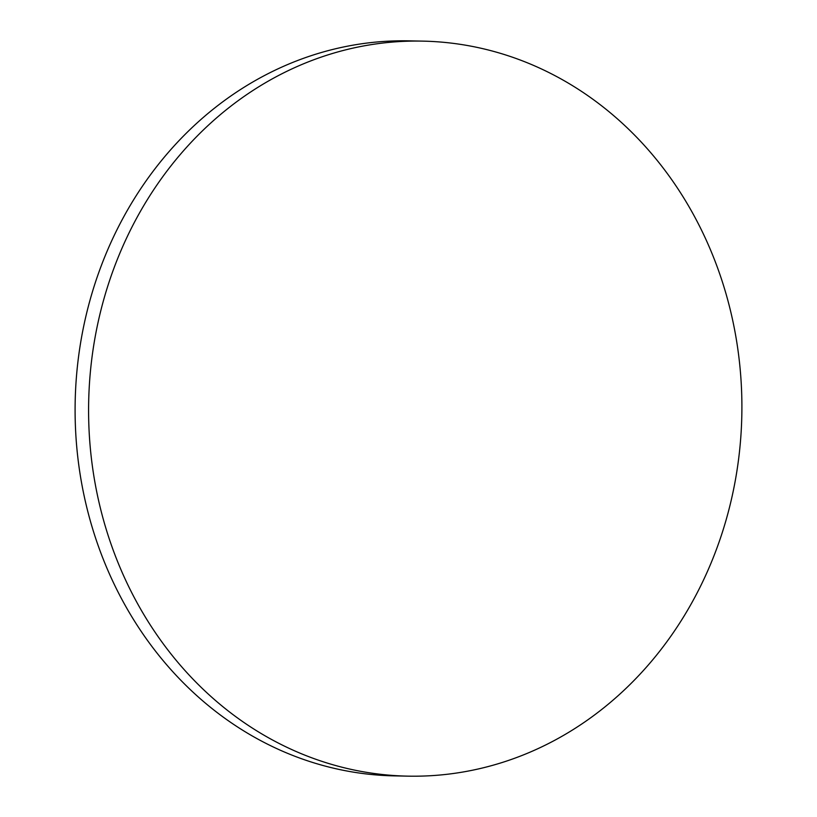 <?xml version="1.0" encoding="UTF-8"?>
<svg xmlns="http://www.w3.org/2000/svg" width="817" height="817" viewBox="0 0 817 817"><rect width="100%" height="100%" fill="white"/><g stroke="black" fill="none" stroke-linecap="round" stroke-linejoin="round"><path stroke-width="1.23" d="M294.712 750.884A367.589 326.647 91.1 0 0 408.102 776.15A367.589 326.647 91.1 0 0 735.402 479.957A367.589 326.647 91.1 0 0 535.768 66.371A367.589 326.647 91.1 0 0 422.379 41.116A367.589 326.647 91.1 0 0 95.089 337.309A367.589 326.647 91.1 0 0 294.712 750.884M422.379 41.116L408.898 40.85A367.589 326.647 91.1 0 0 81.598 337.043A367.589 326.647 91.1 0 0 281.232 750.629A367.589 326.647 91.1 0 0 394.621 775.884L408.102 776.15"/></g></svg>
